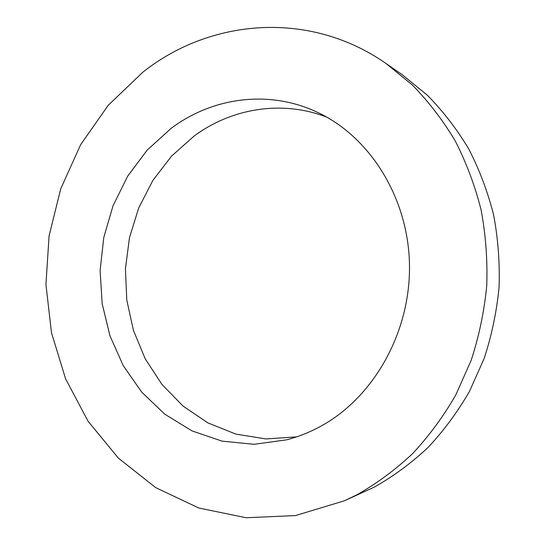 <?xml version="1.0" encoding="UTF-8"?>
<svg xmlns="http://www.w3.org/2000/svg" width="545" height="545" viewBox="0 0 545 545"><rect width="100%" height="100%" fill="white"/><g stroke="black" fill="none" stroke-linecap="round" stroke-linejoin="round"><path stroke-width="0.82" d="M171.191 128.313C212.482 97.364 269.005 89.257 317.619 112.406C369.796 136.788 408.26 197.46 409.479 264.563C410.739 331.646 374.17 396.637 321.809 425.665C310.473 431.981 298.749 436.702 286.636 439.829L254.134 444.291L222.142 441.157L192.024 430.911L164.91 414.275L141.741 392.175L123.245 365.641L109.94 335.768L102.167 303.688L100.103 270.545L103.775 237.491L113.067 205.642L127.707 176.11L147.273 149.991L171.191 128.313M296.562 436.886L265.831 438.929L235.917 434.12L207.992 422.94L183.059 406.086L161.926 384.402L145.229 358.814L133.409 330.331L126.767 299.982L125.445 268.787L129.458 237.79L138.682 208.006L152.852 180.45L171.58 156.095L194.327 135.869C231.802 108.298 281.969 99.749 326.816 117.161M385.983 63.465L402.081 74.617L427.355 95.218C442.949 111.085 456.703 128.92 468.632 148.737C479.334 169.515 487.659 191.561 493.606 214.88C498.089 238.676 499.901 262.819 499.063 287.317C496.679 311.72 491.699 335.482 484.11 358.596L469.436 391.467C457.507 412.095 443.664 430.816 427.9 447.636C411.243 463.195 393.374 476.35 374.299 487.114L344.61 500.719L295.547 515.563L246.102 517.75L198.775 508.008L155.652 487.598L118.347 458.086L88.052 421.224L65.584 378.809L51.462 332.627L45.937 284.422L49.077 235.917L60.747 188.774L80.64 144.67L108.237 105.274L142.79 72.247C209.164 19.375 308.381 9.354 385.983 63.465L412.218 84.87C428.411 101.39 442.71 120.002 455.109 140.699C466.248 162.41 474.906 185.477 481.092 209.886C485.745 234.813 487.625 260.115 486.733 285.791C484.239 311.372 479.035 336.279 471.112 360.497L455.804 394.934C443.371 416.523 428.949 436.102 412.545 453.678C395.214 469.919 376.643 483.64 356.839 494.826L344.61 500.719"/></g></svg>
